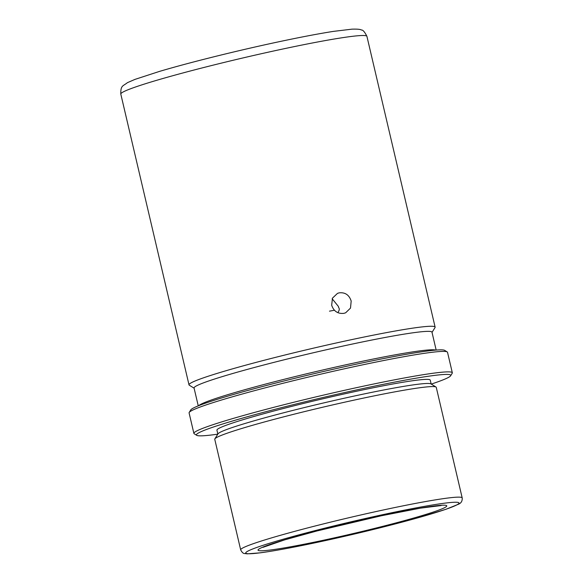 <?xml version="1.0" encoding="UTF-8"?>
<svg xmlns="http://www.w3.org/2000/svg" width="583" height="583" viewBox="0 0 583 583"><rect width="100%" height="100%" fill="white"/><g stroke="black" fill="none" stroke-linecap="round" stroke-linejoin="round"><path stroke-width="0.87" d="M339.16 292.848C345.172 292.2 349.181 294.932 351.177 301.054L350.507 308.086L345.646 312.794L343.963 313.326C337.856 314.004 333.76 311.3 331.676 305.222L332.463 298.146L337.477 293.38L339.16 292.848M338.045 312.75L338.344 311.803C339.495 309.981 339.576 308.567 338.606 307.547L338.395 306.432L332.179 298.78M436.171 350.062L431.981 332.186A122.19 7.062 166.8 0 0 349.895 344.575A122.19 7.062 166.8 0 0 194.059 387.986L198.256 405.863M431.26 384.095A130.614 7.55 166.8 0 0 450.637 375.78L452.204 373.258A132.72 7.674 166.8 0 0 452.321 372.777L447.518 352.3A132.72 7.674 166.8 0 0 447.197 351.921L444.676 350.361A130.614 7.55 166.8 0 0 357.241 363.974A130.614 7.55 166.8 0 0 190.772 409.915L189.205 412.436A132.72 7.674 166.8 0 0 189.089 412.917L193.891 433.395A132.72 7.674 166.8 0 0 194.212 433.774L196.733 435.333A130.614 7.55 166.8 0 0 217.794 434.16M447.197 351.921A132.72 7.674 166.8 0 0 358.356 365.76A132.72 7.674 166.8 0 0 189.205 412.436M452.321 372.777A132.72 7.674 166.8 0 0 363.158 386.23A132.72 7.674 166.8 0 0 193.891 433.395M450.637 375.78A130.614 7.55 166.8 0 0 363.005 388.548A130.614 7.55 166.8 0 0 196.733 435.333M431.158 384.037L430.239 380.116A109.546 6.333 166.8 0 0 356.65 391.222A109.546 6.333 166.8 0 0 216.934 430.145L217.853 434.065M462.195 497.918L436.266 387.345A113.758 6.573 166.8 0 0 435.989 387.017L430.939 383.898A109.546 6.333 166.8 0 0 357.605 395.318A109.546 6.333 166.8 0 0 217.991 433.847L214.85 438.882A113.758 6.573 166.8 0 0 214.755 439.298L240.684 549.871C241.981 552.371 243.257 553.58 244.532 553.507L247.17 553.85L260.2 552.837C274.229 550.964 293.912 547.328 319.265 541.92C354.121 534.407 386.442 526.536 416.204 518.294L446.039 509.25L458.158 504.361C461.102 503.253 462.443 501.103 462.195 497.918A113.758 6.573 166.8 0 0 385.771 509.447A113.758 6.573 166.8 0 0 240.684 549.871M435.989 387.017A113.758 6.573 166.8 0 0 359.842 398.881A113.758 6.573 166.8 0 0 214.85 438.882M432.025 332.383L435.013 327.588A126.402 7.302 166.8 0 0 435.122 327.129A126.402 7.302 166.8 0 0 350.208 339.94A126.402 7.302 166.8 0 0 189.001 384.853A126.402 7.302 166.8 0 0 189.3 385.217L194.11 388.183M329.49 311.162L334.394 310.243M435.669 350.106A122.19 7.062 166.8 0 0 354.216 362.998A122.19 7.062 166.8 0 0 198.73 405.681M319.346 541.899A109.546 6.333 166.8 0 0 453.814 506.299A109.546 6.333 166.8 0 0 385.465 514.082A109.546 6.333 166.8 0 0 250.989 549.674A109.546 6.333 166.8 0 0 319.346 541.899M323.157 540.295A96.909 5.597 166.8 0 0 442.111 508.806A96.909 5.597 166.8 0 0 381.646 515.685A96.909 5.597 166.8 0 0 262.693 547.175A96.909 5.597 166.8 0 0 323.157 540.295M120.805 94.096C120.623 85.205 122.875 86.328 127.4 82.677L134.994 79.383L159.378 71.439C189.256 62.556 236.96 50.699 277.705 42.012C300.114 37.232 318.682 33.69 333.403 31.387L352.066 29.15C357.335 28.997 360.447 29.296 361.387 30.032C362.83 29.748 364.674 31.854 366.926 36.365A126.402 7.302 166.8 0 0 282.012 49.183A126.402 7.302 166.8 0 0 120.805 94.096L189.001 384.853M262.933 547.357L284.672 539.858L317.006 530.953L381.413 515.758L420.467 508.143L441.142 505.556M366.926 36.365L435.122 327.129"/></g></svg>

